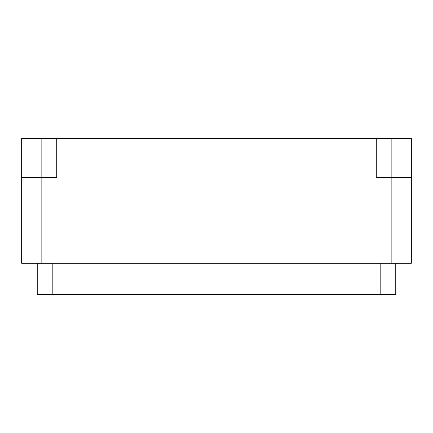 <?xml version="1.0" encoding="UTF-8"?>
<svg xmlns="http://www.w3.org/2000/svg" width="433" height="433" viewBox="0 0 433 433"><rect width="100%" height="100%" fill="white"/><g stroke="black" fill="none" stroke-linecap="round" stroke-linejoin="round"><path stroke-width="0.65" d="M411.35 177.53L411.35 138.56L391.865 138.56L391.865 177.53L376.277 177.53L376.277 138.56L376.277 177.53L411.35 177.53L411.35 263.264L391.865 263.264L391.865 177.53L411.35 177.53L411.35 263.264M391.865 138.56L56.723 138.56L56.723 177.53L56.723 138.56L41.135 138.56L41.135 177.53L56.723 177.53L41.135 177.53L41.135 263.264L21.65 263.264L21.65 138.56L21.65 177.53L41.135 177.53L21.65 177.53M391.865 263.264L41.135 263.264M41.135 138.56L21.65 138.56M37.238 263.264L37.238 294.44L395.762 294.44L395.762 263.264M380.174 294.44L380.174 263.264M52.826 294.44L52.826 263.264"/></g></svg>
